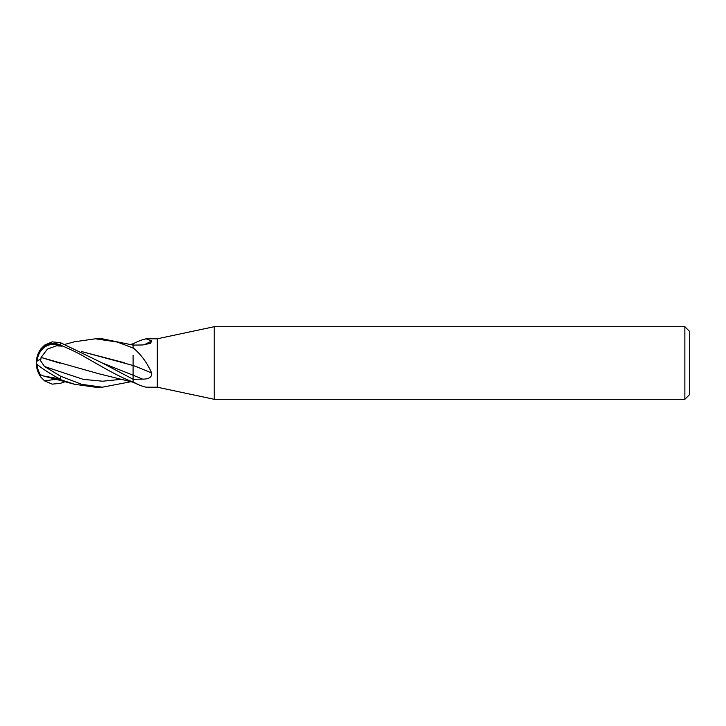 <?xml version="1.0" encoding="UTF-8"?>
<svg xmlns="http://www.w3.org/2000/svg" width="726" height="726" viewBox="0 0 726 726"><rect width="100%" height="100%" fill="white"/><g stroke="black" fill="none" stroke-linecap="round" stroke-linejoin="round"><path stroke-width="1.09" d="M157.297 387.203L146.008 387.203L140.408 385.579L133.911 382.384L133.103 381.912L133.103 379.29L142.632 379.135C149.011 379.163 152.024 377.121 151.661 373.019C147.351 363.172 141.434 354.996 133.911 348.507L133.103 347.899L133.103 345.104L142.632 344.968L150.527 343.325L151.661 340.975L146.008 338.797L157.297 338.797L214.224 326.7L684.863 326.7L689.7 331.537L689.7 394.463L684.863 399.3L214.224 399.3L157.297 387.203L157.297 338.797M214.224 399.3L214.224 326.7M684.863 399.3L684.863 326.7M143.939 344.904A355.087 327.444 -144.7 0 0 151.661 340.975M133.103 343.734L140.408 340.421L146.008 338.797M140.408 385.579L133.103 382.266L133.103 379.262L102.03 362.855L60.503 342.699L52.199 341.855L44.567 345.131L40.801 348.943A24.203 24.203 0 0 0 40.801 377.057L39.83 375.142L41.128 375.015M133.911 348.507A353.072 111.468 -166.4 0 0 133.103 348.19L133.103 345.086L102.275 338.797L95.369 338.797L117.276 342.037L133.103 348.053M133.103 382.03A353.072 325.584 -35.3 0 1 133.911 382.384M133.103 365.432A355.087 112.113 -166.4 0 1 151.661 373.019M131.125 381.685L102.275 387.203L95.369 387.203L74.633 384.281L43.723 376.05L56.329 378.282L56.329 377.048M102.275 387.203L81.693 384.344L60.503 376.177L44.567 366.539L39.83 359.679A23.432 7.559 -164.7 0 0 36.3 363A20.954 18.014 102.1 0 0 39.885 375.151M56.329 378.282L74.633 384.281M65.158 381.685L60.503 383.301L52.199 384.145L44.567 380.869L40.801 377.057M37.053 364.171A22.57 20.609 37.8 0 0 40.71 375.206M41.055 374.906L43.723 376.05M39.83 359.679L40.71 359.896L41.128 357.464M41.055 357.482L47.399 349.161L56.329 345.812L56.329 344.696A20.019 17.206 -102.1 0 0 37.108 361.131M81.657 351.575L133.103 365.505L133.103 379.925M39.83 375.142A23.432 21.39 -142.2 0 1 36.3 363A20.954 18.014 77.9 0 1 60.276 345.013L60.503 345.104C71.157 349.642 79.225 353.571 84.697 356.902L105.878 368.953C118.22 375.759 127.295 380.097 133.103 381.949M124.264 362.71L81.702 351.602M56.329 345.812L62.055 346.157L60.276 345.013M62.055 346.157L56.329 344.696M60.067 363.236L41.137 357.464L98.418 373.645L133.103 382.248M36.3 363A20.954 2.242 30.2 0 0 60.276 379.19M74.279 341.81L95.369 338.797M133.103 355.259L133.103 365.496M133.103 344.16L133.103 345.086M133.103 375.26A352.881 111.414 -166.4 0 1 142.632 379.135M60.503 379.29L60.503 376.177M44.567 380.869L56.338 379.217M102.03 362.864L133.103 375.215M44.567 366.53L83.345 379.38L102.729 381.214L122.122 379.217M60.503 345.104L60.503 342.699M74.633 341.719L65.158 344.315M131.125 344.315L133.103 343.752"/></g></svg>
